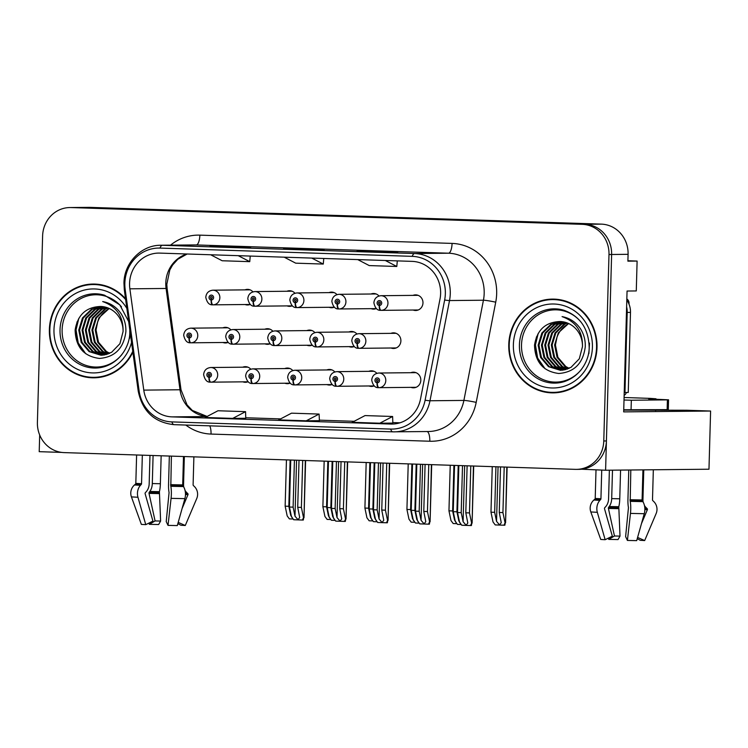 <?xml version="1.0" encoding="UTF-8"?>
<svg xmlns="http://www.w3.org/2000/svg" width="748" height="748" viewBox="0 0 748 748"><rect width="100%" height="100%" fill="white"/><g stroke="black" fill="none" stroke-linecap="round" stroke-linejoin="round"><path stroke-width="1.12" d="M623.729 410.119L686.514 410.241L710.6 411.035L708.973 469.22L605.6 470.24L611.621 254.488A29.303 27.583 -90.6 0 0 584.871 224.297L73.631 207.542A29.303 27.583 -90.6 0 0 72.528 207.523A29.303 27.583 -90.6 0 1 73.631 207.542L584.871 224.297A29.303 27.583 -90.6 0 1 611.621 254.488L606.413 440.946A29.303 27.583 -90.6 0 1 579.13 469.342L576.493 469.37A29.303 27.583 -90.6 0 0 603.776 440.974L608.994 254.516A29.303 27.583 -90.6 0 0 582.234 224.325L71.004 207.561A29.303 27.583 -90.6 0 0 69.891 207.551A29.303 27.583 -90.6 0 0 42.608 235.947L37.4 422.414A29.303 27.583 -90.6 0 0 64.16 452.605L575.39 469.361A29.303 27.583 -90.6 0 0 576.493 469.37M326.932 384.594A7.817 7.358 -90.6 0 0 332.168 384.5M368.951 385.977A7.817 7.358 -90.6 0 0 374.187 385.875M410.979 387.352A7.817 7.358 -90.6 0 0 420.815 380.246A7.817 7.358 -90.6 0 0 410.83 372.7M284.904 383.219A7.817 7.358 -90.6 0 0 290.14 383.126M306.998 345.249A7.817 7.358 -90.6 0 0 312.234 345.155M349.026 346.623A7.817 7.358 -90.6 0 0 354.262 346.53M391.045 348.007A7.817 7.358 -90.6 0 0 400.891 340.892A7.817 7.358 -90.6 0 0 390.905 333.356M264.979 343.874A7.817 7.358 -90.6 0 0 270.215 343.771M287.064 305.904A7.817 7.358 -90.6 0 0 292.3 305.801M329.092 307.278A7.817 7.358 -90.6 0 0 334.328 307.185M371.111 308.653A7.817 7.358 -90.6 0 0 376.347 308.559M413.139 310.037A7.817 7.358 -90.6 0 0 422.975 302.921A7.817 7.358 -90.6 0 0 412.99 295.385M242.885 381.845A7.817 7.358 -90.6 0 0 248.121 381.742M222.951 342.5A7.817 7.358 -90.6 0 0 228.187 342.397M245.045 304.52A7.817 7.358 -90.6 0 0 250.281 304.427M710.6 411.035L623.682 411.886L627.058 291.028L636.277 290.944L637.109 261.071L627.89 261.155L628.086 254.32A29.303 27.583 -90.6 0 0 601.327 224.129L90.097 207.374A29.303 27.583 -90.6 0 0 88.993 207.364L69.891 207.551M627.909 260.762L637.109 261.071M39.681 434.981L39.214 451.67L61.747 452.409M581.523 469.211L605.6 470.24M334.814 371.943A7.817 7.358 -90.6 0 0 326.783 369.951M376.842 373.327A7.817 7.358 -90.6 0 0 368.811 371.326M292.795 370.569A7.817 7.358 -90.6 0 0 284.764 368.568M314.88 332.598A7.817 7.358 -90.6 0 0 306.858 330.597M356.908 333.973A7.817 7.358 -90.6 0 0 348.877 331.981M272.861 331.224A7.817 7.358 -90.6 0 0 264.829 329.223M294.955 293.253A7.817 7.358 -90.6 0 0 286.923 291.252M336.974 294.628A7.817 7.358 -90.6 0 0 328.942 292.627M379.002 296.002A7.817 7.358 -90.6 0 0 370.971 294.011M250.767 369.194A7.817 7.358 -90.6 0 0 242.735 367.193M230.833 329.84A7.817 7.358 -90.6 0 0 222.811 327.848M252.927 291.87A7.817 7.358 -90.6 0 0 244.895 289.878M125.533 298.723A46.881 44.141 -90.6 0 0 93.032 284.053A46.881 44.141 -90.6 0 0 49.377 329.485A46.881 44.141 -90.6 0 0 93.958 377.815A46.881 44.141 -90.6 0 0 132.873 352.168M87.6 376.899A46.881 44.141 -90.6 0 0 95.277 377.777M508.771 344.548A46.881 44.141 -90.6 0 0 553.352 392.868A46.881 44.141 -90.6 0 0 597.007 347.437A46.881 44.141 -90.6 0 0 552.426 299.106A46.881 44.141 -90.6 0 0 508.771 344.548M546.994 391.952A46.881 44.141 -90.6 0 0 554.67 392.84M129.572 283.38A31.257 29.424 89.4 0 1 158.679 253.086A31.257 29.424 89.4 0 1 159.857 253.105L412.073 261.37A31.257 29.424 89.4 0 1 440.02 298.985L420.479 399.189A31.257 29.424 89.4 0 1 391.971 424.06A31.257 29.424 89.4 0 1 390.793 424.051L172.021 416.879A31.257 29.424 89.4 0 1 143.784 390.119L129.872 288.822A31.257 29.424 89.4 0 1 129.572 283.38M124.851 283.221A36.278 34.156 -90.6 0 0 125.187 289.541L139.1 390.839A36.278 34.156 -90.6 0 0 171.881 421.9L390.652 429.072A36.278 34.156 -90.6 0 0 425.107 400.208L444.649 300.013A36.278 34.156 -90.6 0 0 412.213 256.349L159.997 248.084A36.278 34.156 -90.6 0 0 124.851 283.221M384.566 252.179L397.74 252.048L357.03 251.281A7.817 2.627 91.9 0 0 356.992 251.272M370.148 251.711L370.157 251.15M237.499 247.364L250.674 247.233L209.926 246.457L237.499 247.364M223.082 246.887L223.1 246.326M311.037 249.767L324.202 249.636L296.629 248.738L283.464 248.869L311.037 249.767M296.61 249.299L296.629 248.738M232.722 418.394L245.765 418.272L245.559 411.662L217.977 410.755L205.148 417.496L232.722 418.394L245.559 411.662M379.788 423.218L392.831 423.088L392.616 416.486L365.043 415.579L352.214 422.311L379.788 423.218L392.616 416.486M306.259 420.806L319.424 420.675L319.087 414.074L291.514 413.167L278.686 419.909L306.259 420.806L319.087 414.074M284.212 257.181L295.703 263.165L323.276 264.063L323.762 258.481M311.785 258.088L323.276 264.063M210.674 254.769L222.165 260.753L249.748 261.66L250.234 256.068M238.247 255.676L249.748 261.66M357.74 259.593L369.231 265.577L396.805 266.475L397.3 260.884M385.314 260.491L396.805 266.475M553.744 299.116A46.881 44.141 -90.6 0 0 546.087 300.154M94.351 284.062A46.881 44.141 -90.6 0 0 86.703 285.1M299.022 460.301L297.713 507.294L299.705 517.504L298.022 519.738L295.002 516.185L293.113 507.144L289.439 507.022L291.468 516.765L293.674 519.738L302.435 520.028L303.744 517.149L303.323 520.019L302.435 520.028M247.999 381.789L210.899 382.163A4.881 1.646 -90.8 0 1 209.188 377.291A2.44 2.3 -90.6 0 0 211.45 374.926A2.44 2.3 -90.6 0 0 209.225 372.411A2.44 2.3 -90.6 0 0 206.859 374.776A2.44 2.3 -90.6 0 0 208.991 377.282L209.085 375.823A0.972 0.916 89.4 0 1 208.234 374.823A0.972 0.916 89.4 0 1 209.15 373.878A0.972 0.916 89.4 0 1 210.076 374.879A0.972 0.916 89.4 0 1 209.169 375.823L209.188 377.291M209.982 375.281A0.972 0.916 89.4 0 1 209.973 374.411M208.991 377.282A4.881 1.636 94.5 0 0 210.244 382.135A4.881 1.636 94.5 0 0 210.3 382.144L210.73 382.135M302.697 460.422L301.388 507.415L303.417 517.158M305.614 460.516L304.015 517.635L305.334 460.506M290.748 460.029L289.439 507.022M294.422 460.151L293.113 507.144M297.713 507.294L301.388 507.415M228.075 342.444L190.964 342.808A4.881 1.646 -90.8 0 1 189.253 337.946A2.44 2.3 -90.6 0 0 191.525 335.581A2.44 2.3 -90.6 0 0 189.291 333.066A2.44 2.3 -90.6 0 0 186.925 335.431A2.44 2.3 -90.6 0 0 189.057 337.937L189.16 336.478A0.972 0.916 89.4 0 1 188.3 335.469A0.972 0.916 89.4 0 1 189.216 334.524A0.972 0.916 89.4 0 1 190.142 335.534A0.972 0.916 89.4 0 1 189.235 336.478L189.253 337.946M190.048 335.927A0.972 0.916 89.4 0 1 190.039 335.057M189.057 337.937A4.881 1.636 94.5 0 0 190.319 342.79A4.881 1.636 94.5 0 0 190.366 342.79L190.796 342.79M286.447 459.889L285.147 506.172L287.185 515.914L289.382 518.888L293.132 519.009M285.147 506.172L288.831 506.293L290.121 460.011M292.842 518.607L290.71 515.335L288.831 506.293M250.159 304.473L213.058 304.838A4.881 1.646 -90.8 0 1 211.347 299.976A2.44 2.3 -90.6 0 0 213.61 297.611A2.44 2.3 -90.6 0 0 211.385 295.095A2.44 2.3 -90.6 0 0 209.019 297.461A2.44 2.3 -90.6 0 0 211.151 299.967L211.245 298.508A0.972 0.916 89.4 0 1 210.394 297.498A0.972 0.916 89.4 0 1 211.31 296.554A0.972 0.916 89.4 0 1 212.236 297.564A0.972 0.916 89.4 0 1 211.329 298.508L211.347 299.976M212.142 297.956A0.972 0.916 89.4 0 1 212.133 297.087M211.151 299.967A4.881 1.636 94.5 0 0 212.404 304.819A4.881 1.636 94.5 0 0 212.46 304.819L212.89 304.819M324.165 461.123L322.884 506.695L324.922 516.438L327.119 519.411L330.868 519.533M322.884 506.695L326.567 506.817L327.839 461.245M330.579 519.131L328.447 515.858L326.567 506.817M142.335 455.167L141.54 483.713A0.972 0.767 -87.4 0 1 141.269 484.433L140.465 485.302A10.743 8.406 92.6 0 0 137.95 497.261L145.748 524.647L141.363 524.404L131.424 496.896A10.743 10.5 -84.8 0 1 134.49 484.966L135.482 484.106A0.972 0.954 95.2 0 0 135.818 483.386L136.613 454.98M169.338 456.046L168.552 484.48A10.743 2.253 -88.6 0 0 169.076 492.539L166.224 521.571L168.019 525.376L171.068 498.355A10.743 2.253 -88.6 0 0 170.825 486.303L171.386 456.121M183.494 456.514L182.699 484.919A0.972 0.608 -89 0 0 182.877 485.658L183.466 486.574A10.743 6.695 91 0 1 184.878 498.645L177.304 525.582L168.019 525.376M178.202 522.385L185.28 525.498L196.743 498.533A10.743 10.5 95.2 0 0 194.34 486.462L193.405 485.555A0.972 0.954 -84.8 0 1 193.106 484.816L193.882 456.85M161.157 455.784L160.371 483.732A10.743 2.253 91.4 0 1 159.408 491.66L160.614 521.057L155.079 520.935L149.03 493.39A0.972 0.608 91 0 1 149.217 492.315L149.862 491.455A10.743 6.695 -89 0 0 152.302 483.554L153.088 455.513M145.748 524.647L152.938 521.132L145.14 493.745A0.972 0.767 -87.4 0 1 145.364 492.661L146.169 491.791A10.743 8.406 92.6 0 0 149.179 483.844L149.974 455.41M184.335 456.542L183.559 484.582A10.743 10.5 95.2 0 0 183.774 487.07M185.046 490.398A10.743 10.5 95.2 0 0 186.822 492.661L187.767 493.577A0.972 0.954 -84.8 0 1 187.982 494.671L182.101 508.509M185.28 525.498L180.894 525.255L177.856 523.619M160.614 521.057L158.623 524.526L149.338 524.32L155.079 520.935M149.058 523.03L149.338 524.32M341.041 461.675L339.732 508.668L341.733 518.878L340.05 521.113L337.021 517.56L335.141 508.518L331.458 508.406L333.496 518.14L335.693 521.113L344.463 521.403L345.772 518.532L345.342 521.393L344.463 521.403M290.028 383.172L252.918 383.537A4.881 1.646 -90.8 0 1 251.206 378.666A2.44 2.3 -90.6 0 0 253.479 376.3A2.44 2.3 -90.6 0 0 251.244 373.785A2.44 2.3 -90.6 0 0 248.878 376.151A2.44 2.3 -90.6 0 0 251.01 378.666L251.113 377.198A0.972 0.916 89.4 0 1 251.169 375.253A0.972 0.916 89.4 0 1 252.095 376.263A0.972 0.916 89.4 0 1 251.188 377.207L251.206 378.666M252.011 376.655A0.972 0.916 89.4 0 1 252.001 375.786M251.01 378.666A4.881 1.636 94.5 0 0 252.272 383.518A4.881 1.636 94.5 0 0 252.319 383.518L252.749 383.509M344.725 461.796L343.407 508.79L345.445 518.532M347.642 461.89L346.044 519.009L347.353 461.881M332.776 461.404L331.458 508.406M336.45 461.525L335.141 508.518M339.732 508.668L343.407 508.79M383.07 463.059L381.761 510.052L383.752 520.262L382.069 522.497L379.049 518.944L377.16 509.902L373.486 509.781L375.515 519.514L377.721 522.497L386.482 522.777L387.791 519.907L387.371 522.768L386.482 522.777M332.047 384.547L294.946 384.911A4.881 1.646 -90.8 0 1 293.235 380.049A2.44 2.3 -90.6 0 0 295.497 377.684A2.44 2.3 -90.6 0 0 293.272 375.169A2.44 2.3 -90.6 0 0 290.907 377.534A2.44 2.3 -90.6 0 0 293.038 380.04L293.132 378.582A0.972 0.916 89.4 0 1 292.281 377.572A0.972 0.916 89.4 0 1 293.197 376.627A0.972 0.916 89.4 0 1 294.123 377.637A0.972 0.916 89.4 0 1 293.216 378.582L293.235 380.049M294.029 378.03A0.972 0.916 89.4 0 1 294.02 377.16M293.038 380.04A4.881 1.636 94.5 0 0 294.291 384.893A4.881 1.636 94.5 0 0 294.347 384.893L294.777 384.893M386.744 463.171L385.435 510.173L387.464 519.907M389.661 463.274L388.062 520.384L389.381 463.264M374.795 462.788L373.486 509.781M378.469 462.9L377.16 509.902M381.761 510.052L385.435 510.173M425.088 464.433L423.779 511.426L425.78 521.636L424.097 523.871L421.068 520.318L419.189 511.277L415.505 511.155L417.543 520.898L419.74 523.871L428.511 524.161L429.82 521.281L429.389 524.152L428.511 524.161M374.075 385.921L336.965 386.295A4.881 1.646 -90.8 0 1 335.254 381.424A2.44 2.3 -90.6 0 0 337.526 379.058A2.44 2.3 -90.6 0 0 335.291 376.543A2.44 2.3 -90.6 0 0 332.925 378.909A2.44 2.3 -90.6 0 0 335.057 381.415L335.16 379.956A0.972 0.916 89.4 0 1 334.309 378.956A0.972 0.916 89.4 0 1 335.216 378.002A0.972 0.916 89.4 0 1 336.142 379.012A0.972 0.916 89.4 0 1 335.235 379.956L335.254 381.424M336.058 379.414A0.972 0.916 89.4 0 1 336.048 378.535M335.057 381.415A4.881 1.636 94.5 0 0 336.32 386.267A4.881 1.636 94.5 0 0 336.366 386.267L336.796 386.267M428.772 464.555L427.454 511.548L429.492 521.291M431.69 464.648L430.091 521.767L431.4 464.639M416.823 464.162L415.505 511.155M420.498 464.284L419.189 511.277M423.779 511.426L427.454 511.548M467.117 465.808L465.808 512.801L467.799 523.011L466.116 525.246L463.096 521.693L461.207 512.651L457.533 512.53L459.562 522.272L461.768 525.246L470.529 525.535L471.838 522.665L471.418 525.526L470.529 525.535M416.094 387.305L378.993 387.67A4.881 1.646 -90.8 0 1 377.282 382.798A2.44 2.3 -90.6 0 0 379.545 380.433A2.44 2.3 -90.6 0 0 377.319 377.918A2.44 2.3 -90.6 0 0 374.954 380.283A2.44 2.3 -90.6 0 0 377.086 382.798L377.179 381.33A0.972 0.916 89.4 0 1 376.328 380.33A0.972 0.916 89.4 0 1 377.244 379.386A0.972 0.916 89.4 0 1 378.17 380.386A0.972 0.916 89.4 0 1 377.263 381.34L377.282 382.798M378.077 380.788A0.972 0.916 89.4 0 1 378.067 379.919M377.086 382.798A4.881 1.636 94.5 0 0 378.338 387.651A4.881 1.636 94.5 0 0 378.394 387.651L378.825 387.642M470.791 465.929L469.482 512.922L471.511 522.665M473.708 466.023L472.11 523.142L473.428 466.013M458.842 465.536L457.533 512.53M462.516 465.658L461.207 512.651M465.808 512.801L469.482 512.922M270.093 343.818L232.993 344.192A4.881 1.646 -90.8 0 1 231.282 339.321A2.44 2.3 -90.6 0 0 233.544 336.955A2.44 2.3 -90.6 0 0 231.319 334.44A2.44 2.3 -90.6 0 0 228.953 336.806A2.44 2.3 -90.6 0 0 231.076 339.312L231.179 337.853A0.972 0.916 89.4 0 1 230.328 336.852A0.972 0.916 89.4 0 1 231.235 335.899A0.972 0.916 89.4 0 1 232.17 336.909A0.972 0.916 89.4 0 1 231.263 337.853L231.282 339.321M232.076 337.311A0.972 0.916 89.4 0 1 232.067 336.441M231.076 339.312A4.881 1.636 94.5 0 0 232.338 344.164A4.881 1.636 94.5 0 0 232.385 344.164L232.824 344.164M328.466 461.264L327.175 507.546L329.204 517.289L331.411 520.262L335.151 520.384M327.175 507.546L330.85 507.668L332.14 461.385M334.861 519.991L332.738 516.709L330.85 507.668M312.122 345.202L275.012 345.567A4.881 1.646 -90.8 0 1 273.3 340.695A2.44 2.3 -90.6 0 0 275.573 338.33A2.44 2.3 -90.6 0 0 273.338 335.815A2.44 2.3 -90.6 0 0 270.972 338.18A2.44 2.3 -90.6 0 0 273.104 340.695L273.207 339.227A0.972 0.916 89.4 0 1 272.347 338.227A0.972 0.916 89.4 0 1 273.263 337.283A0.972 0.916 89.4 0 1 274.189 338.283A0.972 0.916 89.4 0 1 273.282 339.237L273.3 340.695M274.095 338.685A0.972 0.916 89.4 0 1 274.086 337.816M273.104 340.695A4.881 1.636 94.5 0 0 274.366 345.548A4.881 1.636 94.5 0 0 274.413 345.548L274.843 345.539M370.494 462.647L369.194 508.93L371.232 518.663L373.43 521.636L377.179 521.758M369.194 508.93L372.878 509.042L374.168 462.76M376.889 521.365L374.757 518.084L372.878 509.042M354.141 346.576L317.04 346.941A4.881 1.646 -90.8 0 1 315.329 342.079A2.44 2.3 -90.6 0 0 317.591 339.714A2.44 2.3 -90.6 0 0 315.366 337.198A2.44 2.3 -90.6 0 0 313.001 339.564A2.44 2.3 -90.6 0 0 315.123 342.07L315.226 340.611A0.972 0.916 89.4 0 1 314.375 339.601A0.972 0.916 89.4 0 1 315.282 338.657A0.972 0.916 89.4 0 1 316.217 339.667A0.972 0.916 89.4 0 1 315.31 340.611L315.329 342.079M316.124 340.06A0.972 0.916 89.4 0 1 316.114 339.19M315.123 342.07A4.881 1.636 94.5 0 0 316.385 346.922A4.881 1.636 94.5 0 0 316.432 346.922L316.871 346.922M412.513 464.022L411.222 510.304L413.251 520.038L415.458 523.02L419.198 523.142M411.222 510.304L414.897 510.426L416.187 464.143M418.908 522.74L416.786 519.467L414.897 510.426M396.169 347.951L359.059 348.325A4.881 1.646 -90.8 0 1 357.348 343.454A2.44 2.3 -90.6 0 0 359.62 341.088A2.44 2.3 -90.6 0 0 357.385 338.573A2.44 2.3 -90.6 0 0 355.019 340.938A2.44 2.3 -90.6 0 0 357.151 343.444L357.254 341.986A0.972 0.916 89.4 0 1 356.394 340.985A0.972 0.916 89.4 0 1 357.31 340.031A0.972 0.916 89.4 0 1 358.236 341.041A0.972 0.916 89.4 0 1 357.329 341.986L357.348 343.454M358.142 341.443A0.972 0.916 89.4 0 1 358.133 340.564M357.151 343.444A4.881 1.636 94.5 0 0 358.414 348.297A4.881 1.636 94.5 0 0 358.46 348.297L358.89 348.297M454.541 465.396L453.241 511.679L455.28 521.421L457.477 524.395L461.226 524.516M453.241 511.679L456.925 511.8L458.215 465.518M460.936 524.124L458.805 520.842L456.925 511.8M292.188 305.848L255.077 306.222A4.881 1.646 -90.8 0 1 253.366 301.351A2.44 2.3 -90.6 0 0 255.638 298.985A2.44 2.3 -90.6 0 0 253.404 296.47A2.44 2.3 -90.6 0 0 251.038 298.835A2.44 2.3 -90.6 0 0 253.17 301.341L253.273 299.883A0.972 0.916 89.4 0 1 252.422 298.882A0.972 0.916 89.4 0 1 253.329 297.928A0.972 0.916 89.4 0 1 254.255 298.938A0.972 0.916 89.4 0 1 253.348 299.883L253.366 301.351M254.17 299.34A0.972 0.916 89.4 0 1 254.161 298.461M253.17 301.341A4.881 1.636 94.5 0 0 254.432 306.194A4.881 1.636 94.5 0 0 254.479 306.194L254.909 306.194M366.183 462.498L364.912 508.07L366.941 517.812L369.147 520.786L372.887 520.907M364.912 508.07L368.586 508.191L369.858 462.619M372.598 520.515L370.475 517.233L368.586 508.191M334.206 307.232L297.106 307.596A4.881 1.646 -90.8 0 1 295.395 302.725A2.44 2.3 -90.6 0 0 297.657 300.359A2.44 2.3 -90.6 0 0 295.432 297.844A2.44 2.3 -90.6 0 0 293.066 300.21A2.44 2.3 -90.6 0 0 295.198 302.725L295.292 301.257A0.972 0.916 89.4 0 1 294.441 300.257A0.972 0.916 89.4 0 1 295.357 299.312A0.972 0.916 89.4 0 1 296.283 300.313A0.972 0.916 89.4 0 1 295.376 301.266L295.395 302.725M296.189 300.715A0.972 0.916 89.4 0 1 296.18 299.845M295.198 302.725A4.881 1.636 94.5 0 0 296.451 307.578A4.881 1.636 94.5 0 0 296.507 307.578L296.937 307.568M408.212 463.882L406.931 509.453L408.969 519.187L411.166 522.16L414.916 522.282M406.931 509.453L410.615 509.566L411.886 464.003M414.626 521.889L412.494 518.607L410.615 509.566M376.235 308.606L339.125 308.971A4.881 1.646 -90.8 0 1 337.413 304.109A2.44 2.3 -90.6 0 0 339.686 301.743A2.44 2.3 -90.6 0 0 337.451 299.228A2.44 2.3 -90.6 0 0 335.085 301.584A2.44 2.3 -90.6 0 0 337.217 304.099L337.32 302.641A0.972 0.916 89.4 0 1 336.469 301.631A0.972 0.916 89.4 0 1 337.376 300.687A0.972 0.916 89.4 0 1 338.302 301.696A0.972 0.916 89.4 0 1 337.395 302.641L337.413 304.109M338.218 302.089A0.972 0.916 89.4 0 1 338.208 301.22M337.217 304.099A4.881 1.636 94.5 0 0 338.479 308.952A4.881 1.636 94.5 0 0 338.526 308.952L338.956 308.952M450.231 465.256L448.959 510.828L450.988 520.571L453.195 523.544L456.935 523.665M448.959 510.828L452.634 510.949L453.905 465.378M456.645 523.263L454.522 519.991L452.634 510.949M500.524 466.902L499.253 512.474L501.254 522.684L499.57 524.918L496.541 521.365L494.662 512.324L490.978 512.202L493.016 521.945L495.213 524.918L503.984 525.208L505.293 522.328L504.863 525.199L503.984 525.208M418.254 309.981L381.153 310.355A4.881 1.646 -90.8 0 1 379.442 305.483A2.44 2.3 -90.6 0 0 381.704 303.118A2.44 2.3 -90.6 0 0 379.479 300.603A2.44 2.3 -90.6 0 0 377.114 302.968A2.44 2.3 -90.6 0 0 379.245 305.474L379.339 304.015A0.972 0.916 89.4 0 1 378.488 303.015A0.972 0.916 89.4 0 1 379.404 302.061A0.972 0.916 89.4 0 1 380.33 303.071A0.972 0.916 89.4 0 1 379.423 304.015L379.442 305.483M380.236 303.473A0.972 0.916 89.4 0 1 380.227 302.594M379.245 305.474A4.881 1.636 94.5 0 0 380.498 310.327A4.881 1.636 94.5 0 0 380.554 310.327L380.984 310.327M504.199 467.023L502.927 512.595L504.965 522.338M507.116 467.117L505.564 522.815L506.835 467.107M492.259 466.63L490.978 512.202M495.933 466.752L494.662 512.324M499.253 512.474L502.927 512.595M121.971 354.459A36.138 34.025 89.4 0 1 83.86 364.594A36.138 34.025 89.4 0 1 62.121 329.793A36.138 34.025 89.4 0 1 84.468 296.947A36.138 34.025 89.4 0 1 121.494 306.848M123.065 331.616A24.422 22.992 -90.6 0 0 100.765 306.465C86.114 306.998 77.568 314.871 75.127 330.074C75.651 346.95 83.748 356.413 99.4 358.432C114.883 357.198 123.71 348.306 125.87 331.775C126.122 325.258 124.542 319.237 121.111 313.73C116.501 307.035 110.358 302.977 102.682 301.556C116.66 306.615 123.457 316.628 123.065 331.616L119.914 343.725L111.527 352.373L101.13 355.281L89.106 351.616L81.214 342.406L78.755 330.102L82.448 317.994L91.378 309.335L101.055 306.474M132.761 351.317A46.395 43.683 89.4 0 1 93.958 377.329A46.395 43.683 89.4 0 1 49.836 329.503A46.395 43.683 89.4 0 1 93.042 284.539A46.395 43.683 89.4 0 1 125.655 299.574M93.042 284.539L95.679 284.511A46.395 43.683 89.4 0 1 102.027 284.941M109.339 353.495L105.562 351.457L97.679 342.238L95.211 329.933L98.904 317.835L109.208 308.466M109.75 353.308L106.384 351.448L98.502 342.238L96.034 329.924L97.595 322.238A24.422 22.992 89.4 0 1 109.414 308.559M107.703 354.141L102.27 351.485L94.379 342.275L91.92 329.971L95.613 317.863L104.552 309.204L107.572 307.793M108.114 353.991L103.093 351.476L95.211 342.266L92.743 329.962L96.436 317.853L105.375 309.195L107.983 307.942M106.057 354.627L98.979 351.523L91.088 342.304L88.629 329.999L92.322 317.9L101.261 309.233L105.945 307.26M106.468 354.524L99.802 351.513L91.91 342.304L89.451 329.99L93.145 317.891L102.083 309.223L106.347 307.381M104.411 354.982L95.688 351.551L87.797 342.341L85.337 330.036L89.031 317.928L97.96 309.27L104.309 306.867M104.823 354.907L96.511 351.541L88.619 342.332L86.16 330.027L89.853 317.919L98.783 309.261L104.72 306.961M102.775 355.197L92.397 351.588L84.505 342.369L82.046 330.064L85.74 317.965L94.669 309.298L102.682 306.605M103.187 355.15L93.22 351.579L85.328 342.369L82.869 330.055L86.562 317.956L95.492 309.289L103.084 306.661M101.541 355.272L89.928 351.607L82.037 342.397L79.578 330.092L83.271 317.984L92.2 309.326L101.457 306.493M102.934 376.74A46.395 43.683 89.4 0 1 96.595 377.301L93.958 377.329M130.255 333.094L129.488 338.507M85.693 353.701L78.241 342.949L76.044 329.915L78.82 318.321M83.178 351.607L77.278 341.481L75.632 329.915L77.063 321.836M668.553 399.815L667.412 399.871L667.141 409.642L668.282 409.577L668.553 399.815L648.703 398.936L655.968 398.787L650.629 398.404L624.084 397.497M601.729 470.109L600.934 498.766A0.972 0.767 -87.4 0 1 600.663 499.486L599.859 500.365A10.743 8.406 92.6 0 0 597.334 512.324L605.141 539.71L600.756 539.458L590.817 511.95A10.743 10.5 -84.8 0 1 593.884 500.029L594.875 499.159A0.972 0.954 95.2 0 0 595.212 498.449L596.006 469.922M628.769 470.006L627.937 499.533A10.743 2.253 -88.6 0 0 628.46 507.593L625.618 536.625L627.413 540.439L630.461 513.409A10.743 2.253 -88.6 0 0 630.209 501.356L630.816 469.987M642.934 469.866L642.093 499.982A0.972 0.608 -89 0 0 642.27 500.721L642.859 501.628A10.743 6.695 91 0 1 644.262 513.708L636.698 540.636L627.413 540.439M637.595 537.438L644.673 540.561L656.127 513.586A10.743 10.5 95.2 0 0 653.733 501.525L652.789 500.608A0.972 0.954 -84.8 0 1 652.499 499.879L653.331 469.763M620.569 470.09L619.765 498.785A10.743 2.253 91.4 0 1 618.792 506.714L620.008 536.11L614.473 535.998L608.423 508.453A0.972 0.608 91 0 1 608.61 507.368L609.246 506.508A10.743 6.695 -89 0 0 611.696 498.617L612.49 470.165M605.141 539.71L612.332 536.185L604.534 508.808A0.972 0.767 -87.4 0 1 604.758 507.714L605.553 506.845A10.743 8.406 92.6 0 0 608.573 498.897L609.377 470.202M643.776 469.856L642.943 499.636A10.743 10.5 95.2 0 0 643.158 502.132M644.43 505.452A10.743 10.5 95.2 0 0 646.216 507.724L647.16 508.631A0.972 0.954 -84.8 0 1 647.375 509.725L641.494 523.563M644.673 540.561L640.288 540.308L637.249 538.672M620.008 536.11L618.016 539.579L608.732 539.383L614.473 535.998M608.451 538.093L608.732 539.383M667.141 409.642L623.739 409.773M624.019 400.012L631.331 400.236L631.06 409.998M667.412 399.871L631.331 400.236M626.618 306.942A19.532 18.391 89.4 0 1 627.198 312.43L624.963 392.485A19.532 18.391 -90.6 0 0 624.225 392.41A19.532 18.391 -90.6 0 1 624.356 392.42M627.198 312.43L630.489 312.402A19.532 18.391 -90.6 0 0 626.805 300.079M624.963 392.485L628.255 392.457L630.489 312.402M581.355 369.512A36.138 34.025 89.4 0 1 543.244 379.657A36.138 34.025 89.4 0 1 521.515 344.847A36.138 34.025 89.4 0 1 543.861 312A36.138 34.025 89.4 0 1 580.887 321.911M582.458 346.679A24.422 22.992 -90.6 0 0 560.159 321.518C545.498 322.051 536.952 329.924 534.521 345.127C535.044 362.013 543.142 371.466 558.793 373.495C574.277 372.252 583.103 363.369 585.263 346.838C585.516 340.312 583.926 334.3 580.504 328.793C575.885 322.098 569.742 318.031 562.075 316.61C576.054 321.668 582.851 331.691 582.458 346.679L579.307 358.778L570.92 367.436L560.514 370.335L548.49 366.67L540.608 357.46L538.139 345.155L541.832 333.047L550.771 324.389L560.439 321.528M509.229 344.557A46.395 43.683 89.4 0 1 552.435 299.602A46.395 43.683 89.4 0 1 596.549 347.418A46.395 43.683 89.4 0 1 553.352 392.382A46.395 43.683 89.4 0 1 509.229 344.557M552.435 299.602L555.063 299.574A46.395 43.683 89.4 0 1 561.421 300.004M568.732 368.549L564.955 366.511L557.064 357.301L554.605 344.996L558.298 332.888L568.602 323.529M569.144 368.362L565.778 366.501L557.886 357.292L555.427 344.987L556.989 337.292A24.422 22.992 89.4 0 1 568.807 323.622M567.096 369.194L561.664 366.548L553.772 357.329L551.313 345.024L555.007 332.925L563.936 324.258L566.965 322.846M567.498 369.045L562.487 366.539L554.595 357.329L552.136 345.015L555.829 332.916L564.759 324.249L567.377 323.005M565.451 369.69L558.373 366.576L550.481 357.366L548.022 345.062L551.715 332.954L560.645 324.295L565.329 322.323M565.862 369.577L559.195 366.567L551.304 357.357L548.845 345.052L552.538 332.944L561.468 324.286L565.74 322.444M563.805 370.036L555.081 366.614L547.19 357.394L544.731 345.09L548.424 332.982L557.354 324.323L563.702 321.93M564.216 369.961L555.904 366.604L548.013 357.385L545.554 345.08L549.247 332.982L558.176 324.314L564.114 322.014M562.159 370.251L551.781 366.642L543.899 357.432L541.43 345.127L545.133 333.019L554.062 324.361L562.075 321.668M562.571 370.213L552.604 366.632L544.722 357.422L542.253 345.118L545.956 333.01L554.885 324.351L562.477 321.724M560.925 370.325L549.312 366.67L541.43 357.451L538.962 345.146L542.655 333.047L551.594 324.38L560.85 321.556M562.328 391.802A46.395 43.683 89.4 0 1 555.979 392.354L553.352 392.382M629.021 304.156L629.049 303.277A4.881 4.6 -90.6 0 0 626.833 298.957M624.15 395.309A4.881 4.6 -90.6 0 0 626.385 392.476M589.508 343.08L588.882 353.57M545.086 368.764L537.634 358.012L535.428 344.968L538.214 333.374M542.571 366.66L536.671 356.544L535.016 344.978L536.456 336.89M90.097 207.374L71.004 207.561M601.327 224.129L582.234 224.325M628.086 254.32L608.994 254.516M186.897 253.993A31.257 29.424 -90.6 0 0 165.785 283.024A31.257 29.424 -90.6 0 0 166.084 288.466L179.997 389.755A31.257 29.424 -90.6 0 0 207.112 416.468M170.525 245.157A48.835 45.974 89.4 0 1 199.856 235.143L452.073 243.409A9.771 3.291 -88.1 0 1 448.51 253.207L196.294 244.933A39.064 36.783 -90.6 0 0 194.817 244.923L160.904 245.251A39.064 36.783 89.4 0 1 162.381 245.269A9.771 3.291 91.9 0 0 159.997 248.084M452.073 243.409A48.835 45.974 89.4 0 1 496.663 293.73A48.835 45.974 89.4 0 1 495.728 302.183L476.196 402.377A48.835 45.974 89.4 0 1 429.81 441.236L211.039 434.064A48.835 45.974 89.4 0 1 185.813 425.051M484.18 293.459A39.064 36.783 -90.6 0 0 448.51 253.207L414.598 253.535A39.064 36.783 89.4 0 1 449.52 300.556L429.988 400.76A39.064 36.783 89.4 0 1 394.355 431.858A39.064 36.783 89.4 0 1 392.878 431.839A9.771 3.291 91.9 0 1 392.831 431.839L428.258 431.521A39.064 36.783 -90.6 0 0 463.891 400.423L483.432 300.219A39.064 36.783 -90.6 0 0 484.18 293.459M160.904 245.251C141.428 244.961 124.046 262.866 123.953 283.146L124.318 289.85L125.187 289.541M392.784 431.839L174.116 424.668A9.771 3.291 -88.1 0 1 174.069 424.668A9.771 3.291 -88.1 0 1 171.881 421.9M390.652 429.072A9.771 3.291 91.9 0 0 392.831 431.839L174.069 424.668C154.359 422.517 142.419 411.344 138.23 391.139L139.1 390.839M425.107 400.208A9.771 0.701 11 0 0 429.988 400.76L463.891 400.423A9.771 0.701 -169 0 1 476.196 402.377M444.649 300.013A9.771 0.701 11 0 0 449.52 300.556L483.432 300.219A9.771 0.701 -169 0 1 495.728 302.183M412.213 256.349A9.771 3.291 -88.1 0 1 414.598 253.535L162.381 245.269L196.294 244.933A9.771 3.291 -88.1 0 0 199.856 235.143M603.776 440.974L606.413 440.946M209.749 425.836A9.771 3.291 -88.1 0 1 211.039 434.064M427.052 431.531A9.771 3.291 -88.1 0 1 429.81 441.236M390.793 424.051L393.149 424.032M129.872 288.822L166.084 288.466A17.578 0.795 172.2 0 1 167.122 288.588L181.035 389.886A17.578 0.795 172.2 0 0 179.997 389.755L143.784 390.119M172.021 416.879L206.981 416.533M245.746 417.749L280.603 418.899L245.746 417.749M319.274 420.161L354.141 421.302L319.274 420.161M392.812 422.573L399.965 422.807L392.812 422.573M247.859 367.146L210.73 367.511A7.321 6.9 89.4 0 1 217.696 375.057A7.321 6.9 89.4 0 1 210.899 382.163M296.563 460.216L295.002 516.185M227.925 327.792L190.796 328.157A7.321 6.9 89.4 0 1 197.762 335.712A7.321 6.9 89.4 0 1 190.964 342.808M290.766 513.399L290.71 515.335M250.019 289.822L212.89 290.187A7.321 6.9 89.4 0 1 219.856 297.741A7.321 6.9 89.4 0 1 213.058 304.838M328.503 513.923L328.447 515.858M135.818 483.386L141.54 483.713M170.591 484.667L182.699 484.919M160.371 483.732L152.302 483.554M183.559 484.582L182.708 484.517M186.822 492.661L185.401 492.567M159.408 491.66L149.862 491.455M187.767 493.577L185.457 493.428M159.174 492.521L149.217 492.315M187.982 494.671L185.476 494.512M159.09 493.615L149.03 493.39M171.068 498.355L184.878 498.645M131.424 496.896L137.95 497.261M170.825 486.303L183.466 486.574M134.49 484.966L140.465 485.302M170.638 485.396L182.877 485.658M135.482 484.106L141.269 484.433M289.878 368.521L252.749 368.886A7.321 6.9 89.4 0 1 259.715 376.44A7.321 6.9 89.4 0 1 252.918 383.537M338.592 461.6L337.021 517.56M331.906 369.895L294.777 370.26A7.321 6.9 89.4 0 1 301.743 377.815A7.321 6.9 89.4 0 1 294.946 384.911M380.61 462.975L379.049 518.944M373.925 371.279L336.796 371.644A7.321 6.9 89.4 0 1 343.762 379.189A7.321 6.9 89.4 0 1 336.965 386.295M422.639 464.349L421.068 520.318M415.953 372.654L378.825 373.018A7.321 6.9 89.4 0 1 385.79 380.573A7.321 6.9 89.4 0 1 378.993 387.67M464.658 465.733L463.096 521.693M269.953 329.176L232.824 329.541A7.321 6.9 89.4 0 1 239.79 337.086A7.321 6.9 89.4 0 1 232.993 344.192M332.795 514.774L332.738 516.709M311.972 330.551L274.843 330.915A7.321 6.9 89.4 0 1 281.809 338.47A7.321 6.9 89.4 0 1 275.012 345.567M374.813 516.157L374.757 518.084M354 331.925L316.871 332.29A7.321 6.9 89.4 0 1 323.837 339.844A7.321 6.9 89.4 0 1 317.04 346.941M416.842 517.532L416.786 519.467M396.019 333.309L358.89 333.673A7.321 6.9 89.4 0 1 365.856 341.219A7.321 6.9 89.4 0 1 359.059 348.325M458.861 518.906L458.805 520.842M292.038 291.206L254.909 291.57A7.321 6.9 89.4 0 1 261.875 299.116A7.321 6.9 89.4 0 1 255.077 306.222M370.531 515.297L370.475 517.233M334.066 292.58L296.937 292.945A7.321 6.9 89.4 0 1 303.903 300.5A7.321 6.9 89.4 0 1 297.106 307.596M412.55 516.681L412.494 518.607M376.085 293.955L338.956 294.319A7.321 6.9 89.4 0 1 345.922 301.874A7.321 6.9 89.4 0 1 339.125 308.971M454.578 518.055L454.522 519.991M418.113 295.329L380.984 295.703A7.321 6.9 89.4 0 1 387.95 303.249A7.321 6.9 89.4 0 1 381.153 310.355M498.065 466.827L496.541 521.365M129.778 329.616L129.787 332.075C130.077 343.986 122.111 360.592 105.234 366.436A37.138 34.969 89.4 0 1 60.027 329.774A37.138 34.969 89.4 0 1 104.533 295.208L119.802 304.875L128.675 321.584M131.536 342.434A42 39.541 89.4 0 1 87.469 372.429A42 39.541 89.4 0 1 53.978 329.634A42 39.541 89.4 0 1 83.019 290.42A42 39.541 89.4 0 1 126.87 308.447M595.212 498.449L600.934 498.766M629.984 499.72L642.093 499.982M619.765 498.785L611.696 498.617M642.943 499.636L642.102 499.58M646.216 507.724L644.785 507.621M618.792 506.714L609.246 506.508M647.16 508.631L644.851 508.481M618.568 507.583L608.61 507.368M647.375 509.725L644.86 509.566M618.484 508.668L608.423 508.453M630.461 513.409L644.262 513.708M590.817 511.95L597.334 512.324M630.209 501.356L642.859 501.628M593.884 500.029L599.859 500.365M630.031 500.449L642.27 500.721M594.875 499.159L600.663 499.486M564.628 381.499A37.138 34.969 89.4 0 1 519.421 344.828A37.138 34.969 89.4 0 1 563.927 310.261C580.083 316.226 588.498 328.522 589.181 347.137C589.471 359.049 581.505 375.655 564.628 381.499M513.371 344.697A42 39.541 89.4 0 1 554.062 304.015A42 39.541 89.4 0 1 592.416 347.287A42 39.541 89.4 0 1 551.715 387.969A42 39.541 89.4 0 1 513.371 344.697M124.318 289.85L138.23 391.139M181.035 389.886L187.019 404.846L192.32 410.437L207.131 416.458M167.122 288.588L166.804 284.38L169.805 269.972L172.592 265.044L177.828 259.247L187.159 254.002M311.056 249.767L283.501 248.869M237.518 247.364L209.964 246.457M210.73 367.511C206.448 367.997 204.082 370.363 203.624 374.626C204.793 379.825 207 382.331 210.244 382.135M190.796 328.157C186.514 328.643 184.148 331.018 183.69 335.272C184.859 340.48 187.065 342.977 190.319 342.79M212.89 290.187C208.608 290.673 206.242 293.048 205.784 297.302C206.953 302.51 209.16 305.006 212.404 304.819M252.749 368.886C248.476 369.372 246.101 371.747 245.643 376.001C246.812 381.2 249.028 383.705 252.272 383.518M294.777 370.26C290.495 370.746 288.13 373.121 287.671 377.375C288.84 382.583 291.047 385.08 294.291 384.893M336.796 371.644C332.523 372.13 330.149 374.496 329.69 378.759C330.859 383.958 333.075 386.464 336.32 386.267M378.825 373.018C374.542 373.504 372.177 375.879 371.719 380.134C372.887 385.332 375.094 387.838 378.338 387.651M232.824 329.541C228.542 330.027 226.177 332.393 225.709 336.656C226.887 341.855 229.094 344.361 232.338 344.164M274.843 330.915C270.561 331.401 268.195 333.776 267.737 338.031C268.906 343.229 271.113 345.735 274.366 345.548M316.871 332.29C312.589 332.776 310.224 335.151 309.756 339.405C310.934 344.604 313.141 347.109 316.385 346.922M358.89 333.673C354.608 334.16 352.243 336.525 351.784 340.789C352.953 345.987 355.16 348.493 358.414 348.297M254.909 291.57C250.636 292.057 248.261 294.422 247.803 298.686C248.972 303.884 251.188 306.39 254.432 306.194M296.937 292.945C292.655 293.431 290.289 295.806 289.831 300.06C291 305.259 293.207 307.765 296.451 307.578M338.956 294.319C334.683 294.806 332.308 297.18 331.85 301.435C333.019 306.633 335.235 309.139 338.479 308.952M380.984 295.703C376.702 296.189 374.337 298.555 373.878 302.809C375.047 308.017 377.254 310.523 380.498 310.327M655.659 409.754L655.641 410.549"/></g></svg>

